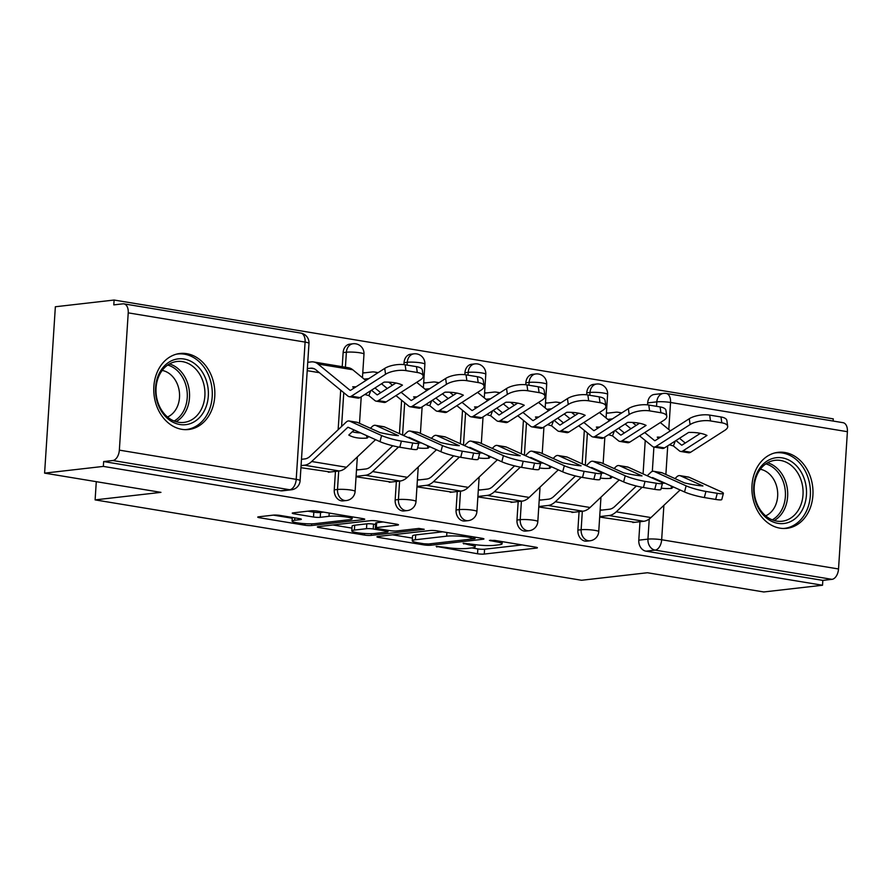 <?xml version="1.0" encoding="UTF-8"?>
<svg xmlns="http://www.w3.org/2000/svg" width="892" height="892" viewBox="0 0 892 892"><rect width="100%" height="100%" fill="white"/><g stroke="black" fill="none" stroke-linecap="round" stroke-linejoin="round"><path stroke-width="1.34" d="M436.155 546.361L477.532 553.765A4.817 0.647 -176.3 0 0 484.267 554.066L536.427 548.101A4.817 0.647 -176.3 0 0 537.397 547.777A4.817 0.647 -176.3 0 0 535.49 547.13L494.77 540.407L489.385 540.418L495.985 541.734A15.409 2.063 -176.3 0 1 502.084 543.797A15.409 2.063 -176.3 0 1 498.974 544.822L494.625 545.324A15.409 2.063 -176.3 0 1 473.094 544.354L463.115 543.273L469.036 544.822A15.409 2.063 -176.3 0 1 475.135 546.874A15.409 2.063 -176.3 0 1 472.024 547.911L467.676 548.402A15.409 2.063 -176.3 0 1 446.134 547.443L436.155 546.361M779.998 528.164A38.256 30.439 83.5 0 0 786.789 528.343A38.256 30.439 83.5 0 0 812.98 491.124A38.256 30.439 83.5 0 0 784.893 452.5A38.256 30.439 83.5 0 0 778.092 452.322A38.256 30.439 83.5 0 0 751.911 489.541A38.256 30.439 83.5 0 0 779.998 528.164M181.856 429.331A38.256 30.439 83.5 0 0 188.658 429.509A38.256 30.439 83.5 0 0 214.838 392.29A38.256 30.439 83.5 0 0 186.751 353.667A38.256 30.439 83.5 0 0 179.961 353.488A38.256 30.439 83.5 0 0 153.77 390.707A38.256 30.439 83.5 0 0 181.856 429.331M280.099 515.431A4.817 0.647 -176.3 0 0 273.365 515.119L258.725 516.803A4.817 0.647 -176.3 0 0 257.755 517.126A4.817 0.647 -176.3 0 0 259.661 517.761L304.886 525.232A4.817 0.647 -176.3 0 0 311.62 525.533L363.78 519.568A4.817 0.647 -176.3 0 0 364.75 519.244A4.817 0.647 -176.3 0 0 362.843 518.609L317.619 511.127A4.817 0.647 -176.3 0 0 310.895 510.826L293.212 512.855A4.817 0.647 -176.3 0 0 292.242 513.179A4.817 0.647 -176.3 0 0 294.148 513.814L313.505 517.014A4.817 0.647 -176.3 0 0 320.228 517.315L329.003 516.312A12.878 1.728 -176.3 0 1 343.387 516.635A12.878 1.728 -176.3 0 1 352.106 518.843A12.878 1.728 -176.3 0 1 349.497 519.702L315.166 523.626A12.878 1.728 -176.3 0 1 300.771 523.314A12.878 1.728 -176.3 0 1 292.052 521.106A12.878 1.728 -176.3 0 1 294.661 520.248L300.381 519.59A4.817 0.647 -176.3 0 0 301.351 519.267A4.817 0.647 -176.3 0 0 299.444 518.62L280.099 515.431M822.524 585.241L763.775 591.965L647.425 572.742L581.584 580.268L95.109 499.888L160.95 492.362L44.6 473.128L103.349 466.404L822.524 585.241L822.837 580.391L831.991 579.343L655.129 550.119A9.812 7.805 -96.5 0 1 647.949 539.125L649.242 519.01M377.918 536.493A4.817 0.647 -176.3 0 0 376.937 536.817A4.817 0.647 -176.3 0 0 378.844 537.452L424.068 544.934A4.817 0.647 -176.3 0 0 430.803 545.235L482.962 539.259A4.817 0.647 -176.3 0 0 483.932 538.935A4.817 0.647 -176.3 0 0 482.026 538.3L436.812 530.829A4.817 0.647 -176.3 0 0 430.078 530.528L377.918 536.493M364.482 535.077L319.258 527.607A4.817 0.647 -176.3 0 1 317.351 526.971A4.817 0.647 -176.3 0 1 318.321 526.648L370.481 520.683A4.817 0.647 -176.3 0 1 377.216 520.984L396.572 524.173A4.817 0.647 -176.3 0 1 398.479 524.819A4.817 0.647 -176.3 0 1 397.509 525.143L376.346 527.562A4.817 0.647 -176.3 0 0 375.376 527.886A4.817 0.647 -176.3 0 0 377.283 528.532L390.116 530.651A4.817 0.647 -176.3 0 0 396.851 530.952L418.872 528.432L424.246 529.313L371.206 535.39A4.817 0.647 -176.3 0 1 364.482 535.077L364.583 533.494M44.6 473.128L55.36 306.759L114.109 300.035L833.284 418.872L833.139 421.046M103.349 466.404L103.662 461.554L112.816 460.517A9.812 5.798 -80.6 0 0 119.35 450.137L128.225 312.858A9.812 5.798 -80.6 0 0 123.921 303.86A9.812 5.798 -80.6 0 0 122.951 303.837L113.797 304.886L114.109 300.035M822.837 580.391L645.975 551.167A9.812 7.805 -96.5 0 1 638.795 540.173L639.988 521.72M643.076 473.908L645.239 440.492M647.547 404.868L647.67 402.905L656.824 401.857A9.812 7.805 -96.5 0 1 663.514 393.405L654.36 394.454A9.812 7.805 83.5 0 0 647.67 402.905M847.4 431.695L670.539 402.47A9.812 5.798 -80.6 0 0 666.235 393.472L843.096 422.697A9.812 5.798 99.4 0 1 847.4 431.695L838.525 568.973A9.812 5.798 99.4 0 1 831.991 579.343M538.768 506.979L573.913 512.242M477.867 496.922L513 502.174M416.954 486.854L452.099 492.116M356.053 476.785L391.187 482.048M300.938 467.687L330.285 471.991M334.255 489.853L337.499 489.485A9.812 7.805 -96.5 0 0 346.43 500.523L343.186 500.891A9.812 7.805 83.5 0 1 334.255 489.853L335.448 471.4M338.146 429.721L340.699 390.172M342.227 366.69L343.13 352.585L346.386 352.217A9.812 7.805 -96.5 0 1 353.076 343.755L349.831 344.134A9.812 7.805 83.5 0 0 343.13 352.585M395.167 499.921L398.412 499.553A9.812 7.805 -96.5 0 0 407.332 510.581L404.087 510.96A9.812 7.805 83.5 0 1 395.167 499.921L396.36 481.457M399.449 433.657L401.612 400.24M403.909 364.616L404.043 362.654L407.287 362.275A9.812 7.805 -96.5 0 1 413.977 353.823L410.733 354.191A9.812 7.805 83.5 0 0 404.043 362.654M456.068 509.99L459.324 509.611A9.812 7.805 -96.5 0 0 468.244 520.649L465 521.017A9.812 7.805 83.5 0 1 456.068 509.99L457.262 491.525M460.361 443.714L462.513 410.298M464.821 374.673L464.944 372.711L468.2 372.343A9.812 7.805 -96.5 0 1 474.89 363.88L471.645 364.259A9.812 7.805 83.5 0 0 464.944 372.711M516.981 520.047L520.226 519.679A9.812 7.805 -96.5 0 0 529.146 530.718L525.901 531.086A9.812 7.805 83.5 0 1 516.981 520.047L518.174 501.583M521.263 453.783L523.426 420.366M525.734 384.742L525.856 382.779L529.101 382.4A9.812 7.805 -96.5 0 1 535.791 373.949L532.546 374.317A9.812 7.805 83.5 0 0 525.856 382.779M577.882 530.116L581.138 529.736A9.812 7.805 -96.5 0 0 590.058 540.775L586.813 541.154A9.812 7.805 83.5 0 1 577.882 530.116L579.075 511.651M582.175 463.851L584.327 430.435M586.635 394.799L586.758 392.837L590.013 392.469A9.812 7.805 -96.5 0 1 596.703 384.017L593.459 384.385A9.812 7.805 83.5 0 0 586.758 392.837M95.109 499.888L96.291 481.669M599.68 517.048L634.814 522.311M608.311 413.074L606.415 412.762M547.398 403.006L545.514 402.693M486.497 392.937L484.601 392.625M425.584 382.88L423.7 382.568M364.672 372.811L362.788 372.499M602.033 510.079L600.149 509.767M103.662 461.554L280.534 490.778A9.812 7.805 83.5 0 0 282.273 490.834L291.428 489.786A9.812 7.805 -96.5 0 1 289.688 489.741L112.816 460.517M541.121 500.022L539.236 499.71M480.219 489.953L478.335 489.641M419.307 479.885L417.423 479.573M358.406 469.828L356.521 469.515M307.216 370.671L319.358 372.678M471.879 547.922L477.844 548.914A4.817 0.647 -176.3 0 0 484.579 549.216L522.11 544.923M392.547 534.821L412.427 538.099M423.912 543.763L428.628 543.975L474.41 538.746L468.2 537.151A15.409 2.063 -176.3 0 0 446.658 536.181L415.36 539.76A15.409 2.063 -176.3 0 0 412.249 540.797A15.409 2.063 -176.3 0 0 418.359 542.849L423.912 543.763M412.249 540.797L412.572 535.947A15.409 2.063 -176.3 0 1 415.683 534.91L442.778 531.81M351.972 528.12L332.95 524.975M383.181 521.965L376.658 522.712A4.817 0.647 -176.3 0 0 375.688 523.035L375.376 527.886M354.392 530.071A12.878 1.728 -176.3 0 0 351.794 530.941A12.878 1.728 -176.3 0 0 360.502 533.137A12.878 1.728 -176.3 0 0 374.896 533.461L386.994 532.078A4.817 0.647 -176.3 0 0 387.975 531.755A4.817 0.647 -176.3 0 0 386.069 531.108L373.224 528.989A4.817 0.647 -176.3 0 0 366.489 528.688L354.392 530.071L354.704 525.221A12.878 1.728 -176.3 0 0 352.106 526.09L351.794 530.941M354.704 525.221L366.813 523.838A4.817 0.647 -176.3 0 1 373.536 524.139L375.599 524.485M307.852 511.183L313.817 512.164A4.817 0.647 -176.3 0 0 320.551 512.465L323.595 512.12M273.365 515.119L292.242 518.241M675.289 440.994L673.404 445.955A30.406 7.905 20.8 0 0 669.312 444.818M676.002 440.537L681.555 445.086A0.981 0.58 -80.6 0 0 682.023 445.097L700.398 433.322M639.586 435.865L652.431 446.39A7.359 4.348 -80.6 0 0 653.758 447.003A7.359 4.348 -80.6 0 0 654.483 447.026A7.359 4.348 -80.6 0 0 655.91 446.491L664.495 447.907L688.635 432.43A30.406 11.54 171.9 0 1 706.988 435.463L682.848 450.939A7.359 4.348 99.4 0 1 681.421 451.475A7.359 4.348 99.4 0 1 680.696 451.463A7.359 4.348 99.4 0 1 679.369 450.839L673.404 445.955M680.696 451.463L688.501 452.746A7.359 4.348 -80.6 0 0 689.226 452.768A7.359 4.348 -80.6 0 0 690.664 452.233L724.839 430.323A14.718 5.586 171.9 0 0 727.694 426.32A14.718 5.586 171.9 0 0 721.818 422.808L720.992 416.965A14.718 5.586 -8.1 0 1 726.857 420.478L727.694 426.32M644.749 432.553L654.616 440.637A0.981 0.58 -80.6 0 0 655.085 440.648L689.26 418.738A14.718 5.586 -8.1 0 1 709.675 415.103L720.992 416.965M664.495 447.907A7.359 4.348 99.4 0 1 663.068 448.442A7.359 4.348 99.4 0 1 662.343 448.431L653.758 447.003M660.481 437.18A30.406 7.905 20.8 0 0 657.237 437.158L658.675 438.34M660.325 422.574L670.394 430.825M679.503 438.295L685.268 443.023M632.406 422.429L636.085 425.439M625.147 424.023L630.912 428.751M709.675 415.103L710.5 420.935L721.818 422.808M710.5 420.935A14.718 5.586 171.9 0 0 690.085 424.581L689.26 418.738M655.91 446.491L690.085 424.581M607.809 419.385L612.481 418.85M606.382 413.286L615.703 412.227A24.53 14.495 99.4 0 1 618.134 412.282A24.53 14.495 99.4 0 1 621.088 413.33M652.007 477.934L652.219 477.733A0.981 0.58 99.4 0 1 652.688 477.61L684.521 491.971L686.126 485.85A14.718 1.84 14.7 0 0 705.94 491.436L704.334 497.558A14.718 1.84 -165.3 0 1 684.521 491.971M680.451 475.815A7.359 4.348 -80.6 0 0 679.804 475.614L688.39 477.042A7.359 4.348 99.4 0 1 689.048 477.231L680.451 475.815L702.929 485.95A30.406 3.813 14.7 0 1 684.588 482.929L662.098 472.782A7.359 4.348 -80.6 0 0 661.451 472.582L653.646 471.299A7.359 4.348 99.4 0 1 654.293 471.489L686.126 485.85M647.191 475.77L650.759 472.392A7.359 4.348 99.4 0 1 652.911 471.277A7.359 4.348 99.4 0 1 653.646 471.299M679.804 475.614A7.359 4.348 -80.6 0 0 679.068 475.603A7.359 4.348 -80.6 0 0 676.917 476.718L674.943 478.58M661.24 488.091A30.406 15.086 164.7 0 0 671.687 488.392L670.985 485.861M671.687 488.392L673.27 486.898M599.703 516.602L609.024 515.543A24.53 14.495 -80.6 0 0 616.227 511.83L642.151 487.266M632.863 522.534L643.768 521.285A24.53 14.495 -80.6 0 0 650.97 517.572L680.105 489.976M662.444 483.074A30.406 15.086 164.7 0 0 665.131 483.219M600.115 510.302L609.437 509.232A18.152 10.726 -80.6 0 0 614.766 506.489L636.375 486.006M717.268 493.309A14.718 1.84 14.7 0 0 723.401 493.387L721.795 499.509A14.718 1.84 -165.3 0 1 715.663 499.431L717.268 493.309L705.94 491.436M723.401 493.387A14.718 1.84 14.7 0 0 720.87 491.592L689.048 477.231M715.663 499.431L704.334 497.558M614.376 430.936L612.503 435.887A30.406 7.905 20.8 0 0 608.411 434.761M615.101 430.468L620.654 435.028A0.981 0.58 -80.6 0 0 621.111 435.04L639.497 423.254M578.685 425.796L591.53 436.333A7.359 4.348 -80.6 0 0 592.846 436.946A7.359 4.348 -80.6 0 0 593.57 436.957A7.359 4.348 -80.6 0 0 595.009 436.422L603.594 437.849L627.734 422.373A30.406 11.54 171.9 0 1 646.087 425.406L621.947 440.882A7.359 4.348 99.4 0 1 620.52 441.417A7.359 4.348 99.4 0 1 619.784 441.395A7.359 4.348 99.4 0 1 618.468 440.782L612.503 435.887M619.784 441.395L627.6 442.688A7.359 4.348 -80.6 0 0 628.325 442.7A7.359 4.348 -80.6 0 0 629.752 442.164L663.927 420.255A14.718 5.586 171.9 0 0 666.781 416.252A14.718 5.586 171.9 0 0 660.916 412.751L660.08 406.908A14.718 5.586 -8.1 0 1 665.956 410.409L666.781 416.252M583.847 422.485L593.715 430.568A0.981 0.58 -80.6 0 0 594.172 430.58L628.347 408.67A14.718 5.586 -8.1 0 1 648.763 405.035L660.08 406.908M603.594 437.849A7.359 4.348 99.4 0 1 602.167 438.385A7.359 4.348 99.4 0 1 601.431 438.362L592.846 436.946M599.58 427.123A30.406 7.905 20.8 0 0 596.335 427.101L597.774 428.283M599.413 412.505L609.492 420.768M618.591 428.227L624.355 432.954M571.493 412.36L575.173 415.382M564.246 413.966L570.01 418.694M648.763 405.035L649.599 410.877L660.916 412.751M649.599 410.877A14.718 5.586 171.9 0 0 629.183 414.512L628.347 408.67M595.009 436.422L629.183 414.512M546.896 409.317L551.568 408.781M545.48 403.229L554.802 402.158A24.53 14.495 99.4 0 1 557.232 402.214A24.53 14.495 99.4 0 1 560.176 403.273M553.475 420.868L551.591 425.818A30.406 7.905 20.8 0 0 547.498 424.692M554.188 420.411L559.741 424.96A0.981 0.58 -80.6 0 0 560.209 424.971L578.585 413.186M517.773 415.739L530.617 426.264A7.359 4.348 -80.6 0 0 531.944 426.878A7.359 4.348 -80.6 0 0 532.669 426.9A7.359 4.348 -80.6 0 0 534.096 426.365L542.682 427.781L566.821 412.305A30.406 11.54 171.9 0 1 585.174 415.337L561.035 430.814A7.359 4.348 99.4 0 1 559.607 431.349A7.359 4.348 99.4 0 1 558.883 431.327A7.359 4.348 99.4 0 1 557.556 430.713L551.591 425.818M558.883 431.327L566.688 432.62A7.359 4.348 -80.6 0 0 567.412 432.642A7.359 4.348 -80.6 0 0 568.851 432.107L603.025 410.197A14.718 5.586 171.9 0 0 605.88 406.183A14.718 5.586 171.9 0 0 600.004 402.682L599.179 396.84A14.718 5.586 -8.1 0 1 605.044 400.341L605.88 406.183M522.935 412.427L532.803 420.511A0.981 0.58 -80.6 0 0 533.271 420.522L567.446 398.613A14.718 5.586 -8.1 0 1 587.861 394.966L599.179 396.84M542.682 427.781A7.359 4.348 99.4 0 1 541.254 428.316A7.359 4.348 99.4 0 1 540.53 428.305L531.944 426.878M538.668 417.055A30.406 7.905 20.8 0 0 535.423 417.032L536.861 418.214M538.512 402.437L548.58 410.699M557.69 418.158L563.454 422.886M510.592 402.303L514.271 405.314M503.333 403.898L509.098 408.625M587.861 394.966L588.687 400.809L600.004 402.682M588.687 400.809A14.718 5.586 171.9 0 0 568.271 404.455L567.446 398.613M534.096 426.365L568.271 404.455M485.995 399.259L490.667 398.724M484.568 393.16L493.889 392.09A24.53 14.495 99.4 0 1 496.32 392.145A24.53 14.495 99.4 0 1 499.275 393.205M801.852 510.748A33.104 26.336 -96.5 0 1 765.068 516.78A33.104 26.336 -96.5 0 1 758.323 470.463A33.104 26.336 -96.5 0 1 795.095 464.431A33.104 26.336 -96.5 0 1 801.852 510.748M758.456 472.124A30.651 24.385 83.5 0 0 757.799 505.508A30.651 24.385 83.5 0 0 782.094 521.229A30.651 24.385 83.5 0 0 798.764 509.421A30.651 24.385 83.5 0 0 799.41 476.038A30.651 24.385 83.5 0 0 775.126 460.317A30.651 24.385 83.5 0 0 758.456 472.124M760.33 469.27A24.14 19.2 -96.5 0 1 774.312 507.76A24.14 19.2 -96.5 0 1 765.659 515.855M783.109 528.488A38.01 30.239 83.5 0 0 784.403 528.376A38.01 30.239 83.5 0 0 805.075 513.725A38.01 30.239 83.5 0 0 805.889 472.325A38.01 30.239 83.5 0 0 775.761 452.835A38.01 30.239 83.5 0 0 774.468 453.024M203.71 411.914A33.104 26.336 -96.5 0 1 166.938 417.947A33.104 26.336 -96.5 0 1 160.181 371.63A33.104 26.336 -96.5 0 1 196.954 365.586A33.104 26.336 -96.5 0 1 203.71 411.914M160.315 373.291A30.651 24.385 83.5 0 0 159.657 406.674A30.651 24.385 83.5 0 0 183.953 422.395A30.651 24.385 83.5 0 0 200.622 410.588A30.651 24.385 83.5 0 0 201.28 377.193A30.651 24.385 83.5 0 0 176.984 361.483A30.651 24.385 83.5 0 0 160.315 373.291M162.188 370.436A24.14 19.2 -96.5 0 1 176.17 408.926A24.14 19.2 -96.5 0 1 167.518 417.01M184.967 429.654A38.01 30.239 83.5 0 0 186.261 429.531A38.01 30.239 83.5 0 0 206.933 414.892A38.01 30.239 83.5 0 0 207.747 373.492A38.01 30.239 83.5 0 0 177.62 354.001A38.01 30.239 83.5 0 0 176.337 354.18M591.095 467.876L591.307 467.664A0.981 0.58 99.4 0 1 591.786 467.553L623.619 481.903L625.225 475.782A14.718 1.84 14.7 0 0 645.039 481.379L643.433 487.5A14.718 1.84 -165.3 0 1 623.619 481.903M619.55 465.747A7.359 4.348 -80.6 0 0 618.892 465.557L627.489 466.973A7.359 4.348 99.4 0 1 628.135 467.174L619.55 465.747L642.028 475.893A30.406 3.813 14.7 0 1 623.675 472.86L601.197 462.725A7.359 4.348 -80.6 0 0 600.539 462.524L592.734 461.231A7.359 4.348 99.4 0 1 593.392 461.432L625.225 475.782M586.289 465.702L589.846 462.324A7.359 4.348 99.4 0 1 592.009 461.22A7.359 4.348 99.4 0 1 592.734 461.231M618.892 465.557A7.359 4.348 -80.6 0 0 618.167 465.535A7.359 4.348 -80.6 0 0 616.004 466.65L614.042 468.512M600.338 478.023A30.406 15.086 164.7 0 0 610.775 478.335L610.083 475.804M610.775 478.335L612.358 476.83M538.801 506.545L548.112 505.474A24.53 14.495 -80.6 0 0 555.315 501.761L581.238 477.209M571.962 512.465L582.866 511.216A24.53 14.495 -80.6 0 0 590.069 507.503L619.193 479.907M601.531 473.016A30.406 15.086 164.7 0 0 604.218 473.161M539.203 500.234L548.524 499.174A18.152 10.726 -80.6 0 0 553.854 496.42L575.474 475.949M656.356 483.241A14.718 1.84 14.7 0 0 662.488 483.319L660.883 489.44A14.718 1.84 -165.3 0 1 654.75 489.362L656.356 483.241L645.039 481.379M662.488 483.319A14.718 1.84 14.7 0 0 659.968 481.524L628.135 467.174M654.75 489.362L643.433 487.5M530.194 457.808L530.405 457.607A0.981 0.58 99.4 0 1 530.874 457.485L562.707 471.846L564.313 465.724A14.718 1.84 14.7 0 0 584.126 471.31L582.521 477.432A14.718 1.84 -165.3 0 1 562.707 471.846M558.637 455.689A7.359 4.348 -80.6 0 0 557.991 455.489L566.576 456.905A7.359 4.348 99.4 0 1 567.223 457.105L558.637 455.689L581.116 465.825A30.406 3.813 14.7 0 1 562.774 462.792L540.284 452.657A7.359 4.348 -80.6 0 0 539.638 452.456L531.833 451.162A7.359 4.348 99.4 0 1 532.479 451.363L564.313 465.724M525.377 455.634L528.934 452.266A7.359 4.348 99.4 0 1 531.097 451.151A7.359 4.348 99.4 0 1 531.833 451.162M557.991 455.489A7.359 4.348 -80.6 0 0 557.255 455.478A7.359 4.348 -80.6 0 0 555.103 456.592L553.129 458.443M539.426 467.954A30.406 15.086 164.7 0 0 549.862 468.267L549.171 465.736M549.862 468.267L551.457 466.761M477.889 496.476L487.21 495.417A24.53 14.495 -80.6 0 0 494.413 491.693L520.337 467.14M511.049 502.397L521.954 501.159A24.53 14.495 -80.6 0 0 529.157 497.435L558.292 469.85M540.63 462.948A30.406 15.086 164.7 0 0 543.317 463.093M478.302 490.176L487.623 489.106A18.152 10.726 -80.6 0 0 492.953 486.352L514.561 465.88M595.455 473.184A14.718 1.84 14.7 0 0 601.587 473.262L599.981 479.383A14.718 1.84 -165.3 0 1 593.849 479.305L595.455 473.184L584.126 471.31M601.587 473.262A14.718 1.84 14.7 0 0 599.056 471.467L567.223 457.105M593.849 479.305L582.521 477.432M492.562 410.799L490.689 415.761A30.406 7.905 20.8 0 0 486.597 414.624M493.287 410.342L498.84 414.892A0.981 0.58 -80.6 0 0 499.297 414.903L517.683 403.128M456.871 405.67L469.716 416.196A7.359 4.348 -80.6 0 0 471.032 416.82A7.359 4.348 -80.6 0 0 471.757 416.832A7.359 4.348 -80.6 0 0 473.195 416.296L481.78 417.712L505.92 402.247A30.406 11.54 171.9 0 1 524.273 405.28L500.133 420.745A7.359 4.348 99.4 0 1 498.706 421.28A7.359 4.348 99.4 0 1 497.97 421.269A7.359 4.348 99.4 0 1 496.654 420.656L490.689 415.761M497.97 421.269L505.775 422.563A7.359 4.348 -80.6 0 0 506.511 422.574A7.359 4.348 -80.6 0 0 507.938 422.039L542.113 400.129A14.718 5.586 171.9 0 0 544.967 396.126A14.718 5.586 171.9 0 0 539.102 392.614L538.266 386.782A14.718 5.586 -8.1 0 1 544.142 390.283L544.967 396.126M462.034 402.359L471.901 410.443A0.981 0.58 -80.6 0 0 472.359 410.454L506.533 388.544A14.718 5.586 -8.1 0 1 526.949 384.909L538.266 386.782M481.78 417.712A7.359 4.348 99.4 0 1 480.353 418.248A7.359 4.348 99.4 0 1 479.617 418.237L471.032 416.82M477.766 406.986A30.406 7.905 20.8 0 0 474.522 406.975L475.96 408.146M477.599 392.38L487.679 400.642M496.777 408.101L502.542 412.829M449.68 392.235L453.359 395.245M442.432 393.829L448.197 398.557M526.949 384.909L527.774 390.752L539.102 392.614M527.774 390.752A14.718 5.586 171.9 0 0 507.37 394.387L506.533 388.544M473.195 416.296L507.37 394.387M425.083 389.191L429.754 388.656M423.667 383.092L432.988 382.032A24.53 14.495 99.4 0 1 435.419 382.088A24.53 14.495 99.4 0 1 438.362 383.147M431.661 400.742L429.777 405.693A30.406 7.905 20.8 0 0 425.685 404.567M432.375 400.274L437.927 404.834A0.981 0.58 -80.6 0 0 438.396 404.845L456.771 393.06M395.959 395.602L408.804 406.139A7.359 4.348 -80.6 0 0 410.13 406.752A7.359 4.348 -80.6 0 0 410.855 406.774A7.359 4.348 -80.6 0 0 412.282 406.228L420.868 407.655L445.008 392.179A30.406 11.54 171.9 0 1 463.361 395.212L439.221 410.688A7.359 4.348 99.4 0 1 437.794 411.223A7.359 4.348 99.4 0 1 437.069 411.201A7.359 4.348 99.4 0 1 435.742 410.588L429.777 405.693M437.069 411.201L444.874 412.494A7.359 4.348 -80.6 0 0 445.599 412.517A7.359 4.348 -80.6 0 0 447.026 411.97L481.212 390.06A14.718 5.586 171.9 0 0 484.066 386.058A14.718 5.586 171.9 0 0 478.19 382.557L477.365 376.714A14.718 5.586 -8.1 0 1 483.23 380.215L484.066 386.058M401.121 392.29L410.989 400.374A0.981 0.58 -80.6 0 0 411.457 400.397L445.632 378.487A14.718 5.586 -8.1 0 1 466.037 374.841L477.365 376.714M420.868 407.655A7.359 4.348 99.4 0 1 419.441 408.19A7.359 4.348 99.4 0 1 418.716 408.168L410.13 406.752M416.854 396.929A30.406 7.905 20.8 0 0 413.609 396.907L415.048 398.088M416.698 382.311L426.766 390.573M435.876 398.033L441.64 402.76M388.778 382.166L392.458 385.188M381.52 383.772L387.284 388.499M466.037 374.841L466.873 380.683L478.19 382.557M466.873 380.683A14.718 5.586 171.9 0 0 446.457 384.329L445.632 378.487M412.282 406.228L446.457 384.329M364.181 379.133L368.853 378.598M362.754 373.034L372.075 371.964A24.53 14.495 99.4 0 1 374.506 372.02A24.53 14.495 99.4 0 1 377.45 373.079M370.749 390.674L368.875 395.635A30.406 7.905 20.8 0 0 364.783 394.498M371.473 390.217L377.026 394.766A0.981 0.58 -80.6 0 0 377.483 394.777L395.87 383.002M307.35 368.597L310.762 368.206A18.152 10.726 99.4 0 1 312.557 368.251A18.152 10.726 99.4 0 1 315.813 369.767L347.902 396.07A7.359 4.348 -80.6 0 0 349.218 396.684A7.359 4.348 -80.6 0 0 349.943 396.706A7.359 4.348 -80.6 0 0 351.381 396.171L359.967 397.587L384.106 382.111A30.406 11.54 171.9 0 1 402.459 385.143L378.32 400.62A7.359 4.348 99.4 0 1 376.892 401.155A7.359 4.348 99.4 0 1 376.156 401.144A7.359 4.348 99.4 0 1 374.841 400.519L368.875 395.635M376.156 401.144L383.961 402.426A7.359 4.348 -80.6 0 0 384.697 402.448A7.359 4.348 -80.6 0 0 386.125 401.913L420.299 380.003A14.718 5.586 171.9 0 0 423.154 376A14.718 5.586 171.9 0 0 417.289 372.488L416.452 366.645A14.718 5.586 -8.1 0 1 422.329 370.158L423.154 376M307.751 362.297L311.174 361.907A24.53 14.495 99.4 0 1 313.605 361.962A24.53 14.495 99.4 0 1 317.998 364.014L350.077 390.317A0.981 0.58 -80.6 0 0 350.545 390.328L384.72 368.418A14.718 5.586 -8.1 0 1 405.135 364.783L416.452 366.645M359.967 397.587A7.359 4.348 99.4 0 1 358.539 398.122A7.359 4.348 99.4 0 1 357.803 398.111L349.218 396.684M355.953 386.86A30.406 7.905 20.8 0 0 352.708 386.838L354.146 388.02M313.605 361.962L348.348 367.705A24.53 14.495 99.4 0 1 352.741 369.756L365.865 380.505M374.963 387.975L380.728 392.703M405.135 364.783L405.96 370.615L417.289 372.488M405.96 370.615A14.718 5.586 171.9 0 0 385.556 374.261L384.72 368.418M351.381 396.171L385.556 374.261M469.281 447.739L469.493 447.539A0.981 0.58 99.4 0 1 469.972 447.416L501.806 461.777L503.411 455.656A14.718 1.84 14.7 0 0 523.225 461.242L521.619 467.363A14.718 1.84 -165.3 0 1 501.806 461.777M497.736 445.621A7.359 4.348 -80.6 0 0 497.078 445.42L505.675 446.847A7.359 4.348 99.4 0 1 506.322 447.048L497.736 445.621L520.214 455.767A30.406 3.813 14.7 0 1 501.862 452.735L479.383 442.588A7.359 4.348 -80.6 0 0 478.725 442.399L470.92 441.105A7.359 4.348 99.4 0 1 471.578 441.306L503.411 455.656M464.476 445.576L468.032 442.198A7.359 4.348 99.4 0 1 470.195 441.083A7.359 4.348 99.4 0 1 470.92 441.105M497.078 445.42A7.359 4.348 -80.6 0 0 496.353 445.409A7.359 4.348 -80.6 0 0 494.19 446.524L492.228 448.386M478.525 457.897A30.406 15.086 164.7 0 0 488.961 458.209L488.27 455.678M488.961 458.209L490.544 456.704M416.988 486.419L426.298 485.348A24.53 14.495 -80.6 0 0 433.501 481.635L459.425 457.083M450.148 492.339L461.053 491.091A24.53 14.495 -80.6 0 0 468.255 487.378L497.379 459.781M479.718 452.891A30.406 15.086 164.7 0 0 482.405 453.036M417.389 480.108L426.71 479.037A18.152 10.726 -80.6 0 0 432.04 476.295L453.66 455.823M534.542 463.115A14.718 1.84 14.7 0 0 540.675 463.193L539.069 469.315A14.718 1.84 -165.3 0 1 532.937 469.237L534.542 463.115L523.225 461.242M540.675 463.193A14.718 1.84 14.7 0 0 538.155 461.398L506.322 447.048M532.937 469.237L521.619 467.363M408.38 437.682L408.592 437.481A0.981 0.58 99.4 0 1 409.06 437.359L440.893 451.709L442.499 445.599A14.718 1.84 14.7 0 0 462.312 451.185L460.707 457.306A14.718 1.84 -165.3 0 1 440.893 451.709M436.824 435.564A7.359 4.348 -80.6 0 0 436.177 435.363L444.762 436.779A7.359 4.348 99.4 0 1 445.409 436.98L436.824 435.564L459.302 445.699A30.406 3.813 14.7 0 1 440.96 442.666L418.471 432.531A7.359 4.348 -80.6 0 0 417.824 432.33L410.019 431.037A7.359 4.348 99.4 0 1 410.666 431.237L442.499 445.599M403.563 435.508L407.12 432.141A7.359 4.348 99.4 0 1 409.283 431.026A7.359 4.348 99.4 0 1 410.019 431.037M436.177 435.363A7.359 4.348 -80.6 0 0 435.441 435.341A7.359 4.348 -80.6 0 0 433.289 436.456L431.315 438.318M417.612 447.829A30.406 15.086 164.7 0 0 428.048 448.141L427.357 445.61M428.048 448.141L429.643 446.636M356.075 476.35L365.397 475.28A24.53 14.495 -80.6 0 0 372.6 471.567L398.523 447.015M389.235 482.271L400.14 481.022A24.53 14.495 -80.6 0 0 407.343 477.309L436.478 449.724M418.816 442.822A30.406 15.086 164.7 0 0 421.503 442.967M356.488 470.039L365.798 468.98A18.152 10.726 -80.6 0 0 371.128 466.226L392.748 445.755M473.641 453.058A14.718 1.84 14.7 0 0 479.773 453.136L478.168 459.246A14.718 1.84 -165.3 0 1 472.035 459.168L473.641 453.058L462.312 451.185M479.773 453.136A14.718 1.84 14.7 0 0 477.242 451.341L445.409 436.98M472.035 459.168L460.707 457.306M352.251 431.773A30.406 15.086 164.7 0 0 355.239 432.419A30.406 15.086 164.7 0 0 360.591 432.899M354.135 429.989L348.794 435.04A30.406 15.086 164.7 0 0 356.7 437.76A30.406 15.086 164.7 0 0 367.147 438.072L366.456 435.541M301.072 465.613L304.484 465.223A24.53 14.495 -80.6 0 0 311.687 461.51L347.679 427.413A0.981 0.58 99.4 0 1 348.159 427.29L379.992 441.651L381.586 435.53A14.718 1.84 14.7 0 0 401.411 441.116L399.806 447.238A14.718 1.84 -165.3 0 1 379.992 441.651M375.922 425.495A7.359 4.348 -80.6 0 0 375.264 425.294L383.861 426.722A7.359 4.348 99.4 0 1 384.508 426.911L375.922 425.495L398.401 435.63A30.406 3.813 14.7 0 1 380.048 432.598L357.569 422.462A7.359 4.348 -80.6 0 0 356.912 422.262L349.107 420.979A7.359 4.348 99.4 0 1 349.764 421.169L381.586 435.53M301.485 459.302L304.897 458.912A18.152 10.726 -80.6 0 0 310.226 456.169L346.219 422.072A7.359 4.348 99.4 0 1 348.382 420.957A7.359 4.348 99.4 0 1 349.107 420.979M375.264 425.294A7.359 4.348 -80.6 0 0 374.54 425.283A7.359 4.348 -80.6 0 0 372.377 426.398L370.414 428.26M367.147 438.072L368.731 436.578M328.334 472.214L339.239 470.965A24.53 14.495 -80.6 0 0 346.442 467.252L375.565 439.656M412.728 442.99A14.718 1.84 14.7 0 0 418.861 443.068L417.255 449.189A14.718 1.84 -165.3 0 1 411.123 449.111L412.728 442.99L401.411 441.116M418.861 443.068A14.718 1.84 14.7 0 0 416.341 441.272L384.508 426.911M411.123 449.111L399.806 447.238M436.857 546.317L436.812 547.03M490.767 540.139L490.712 540.864M463.807 543.228L463.762 543.953M119.35 450.137L296.211 479.361L305.097 342.093L128.225 312.858M638.795 540.173L647.949 539.125A9.812 1.316 -176.3 0 1 661.663 539.749L838.525 568.973M652.32 471.411L653.903 447.037M656.534 406.317L656.824 401.857A9.812 1.316 -176.3 0 1 670.539 402.47L668.788 429.509M667.729 445.833L665.878 474.488M663.882 505.34L661.663 539.749A9.812 5.798 99.4 0 1 655.129 550.119L645.975 551.167M346.43 500.523A9.812 9.812 0 0 0 355.105 491.403A9.812 1.316 3.7 0 0 351.214 490.098A9.812 1.316 3.7 0 0 337.499 489.485L338.704 471.021M341.58 426.465L343.766 392.681M345.416 367.214L346.386 352.217A9.812 1.316 3.7 0 1 360.1 352.831A9.812 1.316 -176.3 0 1 363.981 354.135A9.812 9.812 0 0 0 353.076 343.755M407.332 510.581A9.812 9.812 0 0 0 416.007 501.471A9.812 1.316 3.7 0 0 412.126 500.167A9.812 1.316 3.7 0 0 398.412 499.553L399.605 481.089M402.582 435.062L404.667 402.749M407.109 365.107L407.287 362.275A9.812 1.316 3.7 0 1 421.002 362.888A9.812 1.316 -176.3 0 1 424.882 364.204A9.812 9.812 0 0 0 413.977 353.823M468.244 520.649A9.812 9.812 0 0 0 476.919 511.54A9.812 1.316 3.7 0 0 473.028 510.224A9.812 1.316 3.7 0 0 459.324 509.611L460.517 491.146M463.494 445.13L465.579 412.806M468.01 375.164L468.2 372.343A9.812 1.316 3.7 0 1 481.914 372.956A9.812 1.316 -176.3 0 1 485.794 374.261A9.812 9.812 0 0 0 474.89 363.88M529.146 530.718A9.812 9.812 0 0 0 537.82 521.597A9.812 1.316 3.7 0 0 533.94 520.292A9.812 1.316 3.7 0 0 520.226 519.679L521.419 501.215M524.396 455.199L526.481 422.875M528.923 385.233L529.101 382.4A9.812 1.316 3.7 0 1 542.815 383.025A9.812 1.316 -176.3 0 1 546.696 384.329A9.812 9.812 0 0 0 535.791 373.949M590.058 540.775A9.812 9.812 0 0 0 598.733 531.665A9.812 1.316 3.7 0 0 594.841 530.361A9.812 1.316 3.7 0 0 581.138 529.736L582.331 511.283M585.308 465.256L587.393 432.943M589.824 395.301L590.013 392.469A9.812 1.316 3.7 0 1 603.728 393.082A9.812 1.316 -176.3 0 1 607.608 394.398A9.812 9.812 0 0 0 596.703 384.017M280.534 490.778L289.688 489.741A9.812 5.798 99.4 0 0 296.211 479.361A9.812 1.316 3.7 0 1 300.102 480.665L308.978 343.398A9.812 9.812 0 0 0 300.782 333.084L123.921 303.86M300.782 333.084A9.812 5.798 -80.6 0 1 305.097 342.093A9.812 1.316 3.7 0 1 308.978 343.398M469.103 543.696L469.036 544.822M496.052 540.619L495.985 541.734M536.471 547.331L536.427 548.101M484.579 549.216L484.267 554.066M477.844 548.914L477.532 553.765M483.018 538.5L482.962 539.259M430.903 543.719L430.803 545.235M424.146 543.808L424.068 544.934M378.922 536.382L378.844 537.452M473.83 536.939L473.752 538.066M468.278 536.025L468.2 537.151M446.903 532.491L446.658 536.181M415.683 534.91L415.36 539.76M319.325 526.525L319.258 527.607M397.553 524.373L397.509 525.143M376.658 522.712L376.346 527.562M371.317 533.672L371.206 535.39M386.136 529.993L386.069 531.108M373.536 524.139L373.224 528.989M366.813 523.838L366.489 528.688M300.437 518.821L300.381 519.59M294.817 517.862L294.661 520.248M329.215 513.045L329.003 516.312M320.551 512.465L320.228 517.315M313.817 512.164L313.505 517.014M294.215 512.733L294.148 513.814M363.825 518.798L363.78 519.568M311.721 523.838L311.62 525.533M304.986 523.671L304.886 525.232M259.728 516.68L259.661 517.761M682.848 450.939L690.664 452.233M653.379 477.922L652.219 477.733M662.098 472.782L654.293 471.489M650.97 517.572L616.227 511.83M643.768 521.285L609.024 515.543M621.947 440.882L629.752 442.164M561.035 430.814L568.851 432.107M767.611 462.77A30.651 24.385 -96.5 0 1 783.377 511.183A30.651 24.385 -96.5 0 1 774.223 520.538M772.26 519.858A29.648 23.593 83.5 0 0 781.258 510.737A29.648 23.593 83.5 0 0 765.86 463.873M169.469 363.936A30.651 24.385 -96.5 0 1 185.235 412.349A30.651 24.385 -96.5 0 1 176.081 421.704M174.13 421.024A29.648 23.593 83.5 0 0 183.116 411.903A29.648 23.593 83.5 0 0 167.718 365.04M592.478 467.865L591.307 467.664M601.197 462.725L593.392 461.432M590.069 507.503L555.315 501.761M582.866 511.216L548.112 505.474M531.565 457.797L530.405 457.607M540.284 452.657L532.479 451.363M529.157 497.435L494.413 491.693M521.954 501.159L487.21 495.417M500.133 420.745L507.938 422.039M439.221 410.688L447.026 411.97M378.32 400.62L386.125 401.913M317.998 364.014L352.741 369.756M310.762 368.206L314.274 368.786M470.664 447.728L469.493 447.539M479.383 442.588L471.578 441.306M468.255 487.378L433.501 481.635M461.053 491.091L426.298 485.348M409.751 437.671L408.592 437.481M418.471 432.531L410.666 431.237M407.343 477.309L372.6 471.567M400.14 481.022L365.397 475.28M348.85 427.603L347.679 427.413M357.569 422.462L349.764 421.169M346.442 467.252L311.687 461.51M339.239 470.965L304.484 465.223M607.608 394.398L606.081 417.969M604.854 437.035L603.137 463.595M602.568 472.414L602.524 473.083M600.963 497.19L598.733 531.665M546.696 384.329L545.179 407.912M543.942 426.978L542.225 453.526M541.656 462.346L541.611 463.026M540.05 487.121L537.82 521.597M485.794 374.261L484.267 397.843M483.04 416.91L481.323 443.469M480.743 452.277L480.71 452.958M479.149 477.053L476.919 511.54M424.882 364.204L423.365 387.775M422.128 406.841L420.411 433.4M419.842 442.22L419.798 442.9M418.237 466.995L416.007 501.471M363.981 354.135L362.453 377.717M361.227 396.784L359.509 423.332M358.93 432.152L358.896 432.832M357.335 456.927L355.105 491.403M291.428 489.786A9.812 9.812 0 0 0 300.102 480.665M666.235 393.472A9.812 9.812 0 0 0 663.514 393.405M475.28 544.678L475.135 546.874M502.229 541.634L502.084 543.797M475.18 537.162L475.09 538.512M388.065 530.305L387.975 531.755M292.297 517.438L292.052 521.106M352.228 516.847L352.106 518.843M618.134 412.282L621.791 412.885M557.232 402.214L560.878 402.816M496.32 392.145L499.977 392.759M775.761 452.835L774.702 452.958M784.403 528.376L783.343 528.488M177.62 354.001L176.571 354.124M186.261 429.531L185.213 429.654M435.419 382.088L439.065 382.69M374.506 372.02L378.163 372.622"/></g></svg>
